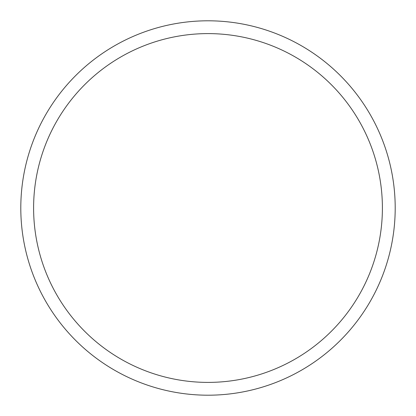 <?xml version="1.0" encoding="UTF-8"?>
<svg xmlns="http://www.w3.org/2000/svg" width="416" height="416" viewBox="0 0 416 416"><rect width="100%" height="100%" fill="white"/><g stroke="black" fill="none" stroke-linecap="round" stroke-linejoin="round"><path stroke-width="0.62" d="M395.2 208A187.2 187.2 0 0 0 208 20.8A187.2 187.2 0 0 0 20.8 208A187.2 187.2 0 0 0 208 395.2A187.2 187.2 0 0 0 395.2 208M33.602 208A174.398 174.398 0 0 0 208 382.398A174.398 174.398 0 0 0 382.398 208A174.398 174.398 0 0 0 208 33.602A174.398 174.398 0 0 0 33.602 208"/></g></svg>
